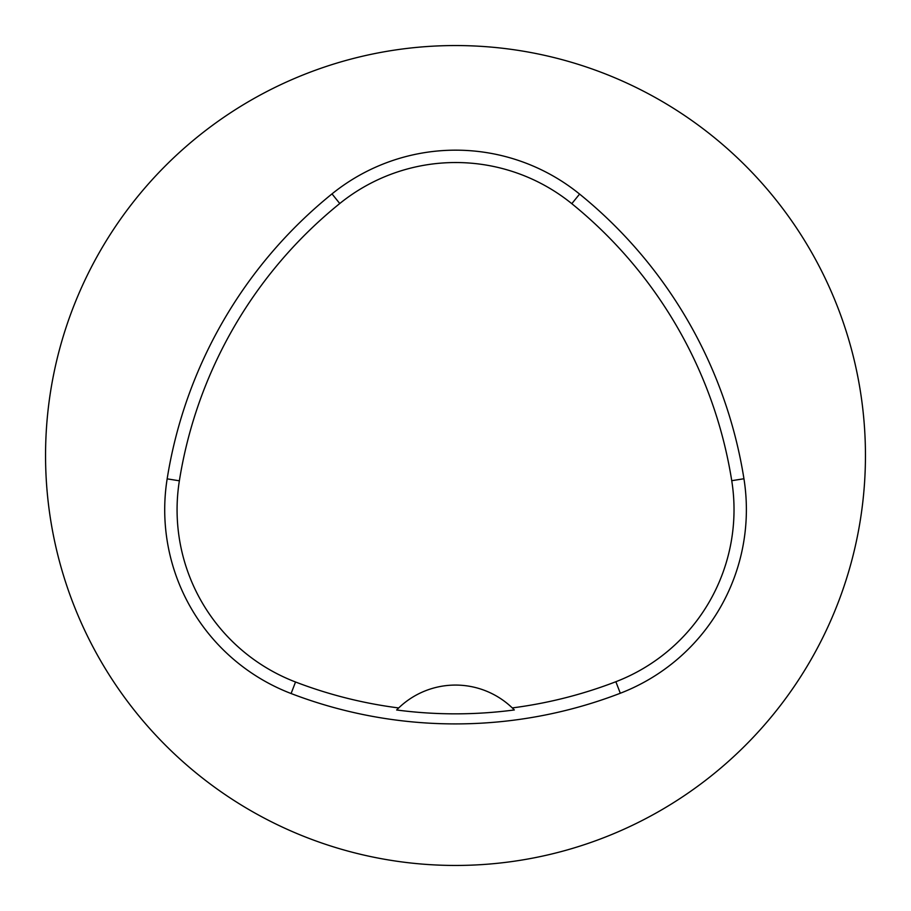 <?xml version="1.0" encoding="UTF-8"?>
<svg xmlns="http://www.w3.org/2000/svg" width="911" height="911" viewBox="0 0 911 911"><rect width="100%" height="100%" fill="white"/><g stroke="black" fill="none" stroke-linecap="round" stroke-linejoin="round"><path stroke-width="1.37" d="M45.55 455.5A409.95 409.95 0 0 1 660.475 100.472A409.95 409.95 0 0 1 660.475 810.528A409.95 409.95 0 0 1 45.55 455.5M167.157 478.856A459.144 459.144 0 0 1 332.003 193.895A196.776 196.776 0 0 1 579.59 194.077A459.144 459.144 0 0 1 743.945 478.753A196.776 196.776 0 0 1 620.3 693.248A459.144 459.144 0 0 1 291.099 693.533A196.776 196.776 0 0 1 167.157 478.856L179.365 480.803A446.789 446.789 0 0 1 339.769 203.517A184.421 184.421 0 0 1 571.801 203.677A446.789 446.789 0 0 1 731.738 480.689A184.421 184.421 0 0 1 615.859 681.724A446.789 446.789 0 0 1 512.278 707.915L514.328 709.954A449.066 449.066 0 0 1 396.638 709.988A81.99 81.99 0 0 1 398.369 708.257M179.365 480.803A184.421 184.421 0 0 0 295.528 681.997A446.789 446.789 0 0 0 398.688 707.949L396.638 709.988M398.688 707.949A81.99 81.99 0 0 1 512.278 707.915M512.597 708.223A81.99 81.99 0 0 1 514.328 709.954M339.769 203.517L332.003 193.895M571.801 203.677L579.59 194.077M731.738 480.689L743.945 478.753M615.859 681.724L620.3 693.248M295.528 681.997L291.099 693.533"/></g></svg>
